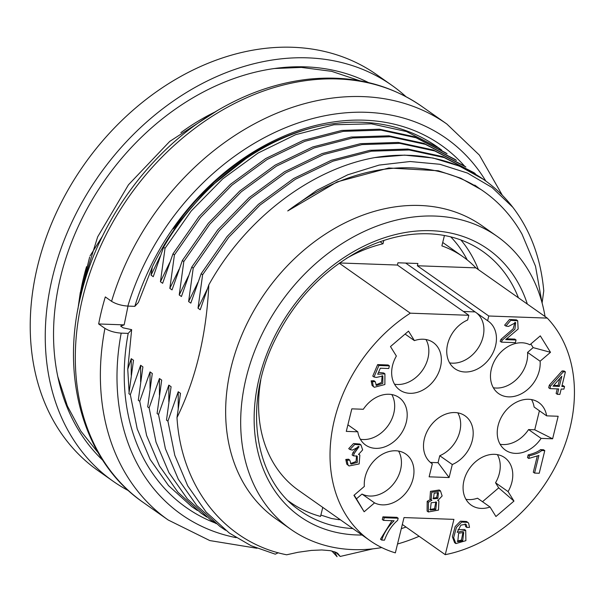 <?xml version="1.0" encoding="UTF-8"?>
<svg xmlns="http://www.w3.org/2000/svg" width="604" height="604" viewBox="0 0 604 604"><rect width="100%" height="100%" fill="white"/><g stroke="black" fill="none" stroke-linecap="round" stroke-linejoin="round"><path stroke-width="0.91" d="M246.575 158.142L207.149 189.384L173.348 228.803A217.885 168.727 -54.9 0 1 327.821 124.537A217.885 168.727 -54.9 0 1 437.288 146.893A217.885 168.727 -54.9 0 1 441.811 150.222M327.821 124.537C265.164 134.926 200.664 182.831 163.563 247.278L165.028 248.312L191.242 210.962L222.74 178.859L258.029 153.076L295.59 134.684L333.914 124.764L371.362 123.835L406.394 131.513L437.507 147.361M542.105 303.004L543.766 290.864C540.814 258.286 530.493 230.426 512.819 207.278A217.885 168.727 -54.9 0 0 484.272 179.954L483.276 179.252M278.278 552.758L275.258 554.178L251.105 545.729L229.361 533.083L206.123 512.064L187.731 485.895L174.798 455.333L167.92 421.147L166.493 420.142L171.083 386.711L168.833 385.126L158.52 414.54L157.093 413.536L161.691 380.097L159.441 378.519L149.128 407.926L147.701 406.922L152.291 373.491L150.041 371.905L139.728 401.313L138.301 400.309L142.899 366.877L140.641 365.292L130.336 394.706L128.909 393.702L133.499 360.263L131.249 358.685L127.761 369.24L131.649 329.648L128.191 333.385L121.193 333.136C114.768 332.668 109.347 331.075 104.93 328.372L98.663 323.963A242.098 187.474 -54.9 0 1 101.623 310.426A242.098 187.474 -54.9 0 1 105.307 296.919L111.574 301.328A242.098 187.474 -54.9 0 1 446.832 124.009L421.781 106.38A242.098 187.474 -54.9 0 0 82.831 297.206A242.098 187.474 -54.9 0 0 143.148 502.377C84.243 462.022 59.758 377.961 81.057 294.677C97.357 226.945 142.37 161.472 199.962 121.721C234.767 97.629 271.037 83.443 308.78 79.162C351.49 74.843 389.157 83.911 421.781 106.38M167.92 421.147L178.233 391.739L180.483 393.325L176.987 417.613C181.223 487.307 224.99 542.626 286.651 554.789L298.051 552.275L311.377 550.418L321.804 549.957L330.328 550.667L335.967 552.328L337.666 553.302L340.18 556.45L373.023 548.825M335.658 552.184L340.18 556.45M331.822 550.961L337.077 556.722L334.473 551.716M176.987 417.613C195.862 379.04 206.47 334.79 208.825 284.862L200.226 309.739L198.021 308.191L202.612 274.752L201.147 273.725L190.826 303.125L188.629 301.577L193.212 268.146L191.747 267.111L181.434 296.519L179.229 294.971L183.82 261.532L182.355 260.498L172.034 289.905L169.837 288.357L174.42 254.918L172.955 253.891L162.642 283.291L160.438 281.743L165.028 248.312M111.574 301.328C115.976 304.031 121.404 305.616 127.837 306.092L134.835 306.349L138.369 302.521L152.321 266.945L151.045 275.137L153.242 276.685L163.563 247.278M102.423 236.224L90.049 255.945M78.633 305.511A204.575 158.414 -54.9 0 1 79.622 297.885L89.626 257.161M86.538 266.681A204.575 158.414 -54.9 0 0 79.622 297.885L79.388 301.902M131.249 358.685L131.242 375.258M129.09 392.109L127.761 369.24M160.256 256.134L151.045 275.137M152.321 266.945C163.616 243.555 178.029 222.189 195.553 202.861A209.414 162.166 -54.9 0 1 201.396 196.61M169.679 262.657L160.438 281.743M180.883 132.646A204.575 158.414 -54.9 0 1 214.692 112.14M483.2 179.207L459.47 166.115L433.06 158.022L404.62 155.122L374.805 157.591A217.885 168.727 -54.9 0 1 408.704 155.319A217.885 168.727 -54.9 0 1 484.272 179.954M473.8 172.616L442.868 156.655L407.783 149.037L369.958 150.298L331.332 160.294L293.612 178.542L258.452 204.303L227.21 236.391L201.147 273.725M202.612 274.752L228.72 237.304L260.06 205.043L295.303 179.32L332.955 161.17L371.422 151.196L409.157 149.966L444.227 157.591L475.152 173.552M464.287 165.926L433.332 150.003L398.27 142.423L360.58 143.661L322.151 153.567L284.499 171.755L249.21 197.568L217.855 229.739L191.747 267.111M193.212 268.146L219.328 230.69L250.66 198.437L285.903 172.706L323.555 154.564L362.022 144.59L399.765 143.359L434.827 150.985L465.76 166.938M454.887 159.313L423.94 143.397L388.878 135.809L351.181 137.048L312.759 146.961L275.099 165.149L239.811 190.962L208.463 223.133L182.355 260.498M183.82 261.532L209.928 224.076L241.26 191.823L276.511 166.092L314.163 147.95L352.63 137.976L390.365 136.746L425.435 144.371L456.36 160.332M445.495 152.706L414.54 136.783L379.478 129.196L341.788 130.441L303.359 140.347L265.707 158.535L230.418 184.348L199.063 216.519L172.955 253.891M174.42 254.918L200.536 217.47L231.868 185.209L267.111 159.486L304.763 141.336L343.231 131.362L380.965 130.132L416.035 137.757L446.968 153.718M225.556 530.267L219.962 526.477L196.73 505.45L178.339 479.282L165.398 448.727L158.52 414.54M216.164 523.653L210.569 519.863L187.331 498.836L168.939 472.668L156.006 442.113L149.128 407.926M206.764 517.039L201.17 513.249L177.938 492.23L159.547 466.061L146.606 435.499L139.728 401.313M197.365 510.433L191.778 506.643L168.539 485.616L150.147 459.448L137.214 428.893L130.336 394.706M381.773 547.579A179.154 138.731 -54.9 0 1 290.871 529.353L275.839 518.768A179.154 138.731 -54.9 0 1 244.696 328.493A179.154 138.731 -54.9 0 1 419.893 205.481A179.154 138.731 -54.9 0 1 482.022 225.737L497.054 236.315A179.154 138.731 -54.9 0 1 545.057 316.541M481.154 189.641L460.769 178.225L438.255 170.743L388.833 167.995L337.123 181.88L287.738 210.939A208.206 161.223 -54.9 0 1 411.505 167.859A208.206 161.223 -54.9 0 1 483.706 191.4A208.206 161.223 -54.9 0 1 522.007 234.156L535.514 266.228L541.871 302.151M287.738 210.939L316.957 190.215L347.745 174.79L379.123 165.088L410.086 161.517L439.901 164.28L467.488 173.069L492.056 187.519L512.819 207.278M374.805 157.591C310.282 169.075 244.975 219.531 208.825 284.862M290.871 529.353A179.154 138.731 -54.9 0 1 259.728 339.071A179.154 138.731 -54.9 0 1 434.925 216.058A179.154 138.731 -54.9 0 1 497.054 236.315M419.131 536.284A179.154 138.731 -54.9 0 1 397.53 543.993M340.354 519.757A158.573 122.793 -54.9 0 1 338.701 519.659L331.521 518.511L320.883 515.069M178.233 391.739L178.218 408.364M168.833 385.126L168.826 401.705M159.441 378.519L159.433 395.061M150.041 371.905L150.026 388.553M140.641 365.292L140.641 381.841M207.24 289.165L198.021 308.191M474.744 185.103L478.587 187.912M441.23 149.852L436.209 146.145M179.078 269.278L169.837 288.357M188.44 275.968L179.229 294.971M197.901 282.4L188.629 301.577M128.652 490.773A242.098 187.474 -54.9 0 1 113.084 481.222L98.044 470.637A242.098 187.474 -54.9 0 1 55.961 213.514A242.098 187.474 -54.9 0 1 292.721 47.278A242.098 187.474 -54.9 0 1 376.677 74.647L391.709 85.224A242.098 187.474 -54.9 0 1 405.964 96.655M113.084 481.222A242.098 187.474 -54.9 0 1 70.993 224.092A242.098 187.474 -54.9 0 1 307.753 57.856A242.098 187.474 -54.9 0 1 391.709 85.224M102.748 460.256A232.412 179.977 -54.9 0 1 84.016 214.624A232.412 179.977 -54.9 0 1 305.533 66.87A232.412 179.977 -54.9 0 1 368.493 82.574M487.617 320.716L488.772 316.005L417.364 265.76L417.915 263.503L397.953 262.785L397.402 265.043L468.81 315.288L467.655 319.999A29.052 22.499 125.1 0 0 447.768 343.578A29.052 22.499 125.1 0 0 454.88 368.704A29.052 22.499 125.1 0 0 489.995 357.885A29.052 22.499 125.1 0 0 488.311 321.185A29.052 22.499 125.1 0 0 487.617 320.716L405.677 263.065M322.77 507.39L320.543 516.435A157.365 121.857 -54.9 0 1 290.252 502.271A157.365 121.857 -54.9 0 1 288.538 501.041M488.772 316.005L547.277 318.104L475.869 267.859A142.838 110.608 125.1 0 0 463.004 256.753A142.838 110.608 125.1 0 0 441.879 245.888L444.431 235.492M383.797 240.46L382.989 243.774L380.082 241.728M547.277 318.104A142.838 110.608 -54.9 0 1 560.973 454.842A142.838 110.608 -54.9 0 1 445.254 554.668L453.921 519.372L404.016 517.575L395.348 552.871A142.838 110.608 -54.9 0 1 370.026 540.64L298.61 490.395A142.838 110.608 -54.9 0 1 260.8 379.931M370.026 540.64A142.838 110.608 -54.9 0 1 410.305 313.182L468.81 315.288M339.267 263.201L410.305 313.182M382.989 243.774A142.838 110.608 125.1 0 0 346.266 258.474M402.324 524.461L445.254 554.668M475.084 311.898L463.404 311.483M457.983 529.708L464.446 529.474L465.699 530.357L465.895 540.663L455.869 543.57L453.634 537.643L456.42 527.428L461.698 522.067L467.79 522.377L468.613 523.155L469.512 527.345L466.877 527.466L465.624 526.59L465.057 523.932M455.869 543.57L454.616 542.686L452.381 536.76L455.167 526.552L460.444 521.184L466.537 521.494L467.79 522.377M516.043 339.992L515.393 342.649L501.433 342.143L502.211 340.233L514.902 329.195L515.665 322.649L508.477 326.439L505.88 326.054L504.627 325.171L509.512 319.478L516.458 319.878L517.704 320.754L518.134 329.037L505.691 339.614L516.043 339.992L514.789 339.108L506.439 338.806M501.433 342.143L500.18 341.26L500.958 339.357L513.166 328.818L514.97 322.287M414.397 340.618L408.515 331.128L390.486 346.56L396.367 356.05A29.052 22.499 125.1 0 0 399.795 390.033A29.052 22.499 125.1 0 0 434.91 379.214A29.052 22.499 125.1 0 0 433.234 342.513A29.052 22.499 125.1 0 0 414.397 340.618L405.088 334.065M363.336 409.263L351.822 408.848L346.281 431.384L357.802 431.8A29.052 22.499 125.1 0 0 365.631 445.072A29.052 22.499 125.1 0 0 400.746 434.253A29.052 22.499 125.1 0 0 399.07 397.553A29.052 22.499 125.1 0 0 363.336 409.263M364.348 486.431L353.936 495.333L364.144 511.777L374.548 502.875A29.052 22.499 125.1 0 0 408.417 489.421A29.052 22.499 125.1 0 0 405.835 454.065A29.052 22.499 125.1 0 0 378.096 457.092A29.052 22.499 125.1 0 0 364.348 486.431M490.04 507.02L495.929 516.511L513.959 501.086L508.07 491.596A29.052 22.499 125.1 0 0 504.642 457.613A29.052 22.499 125.1 0 0 469.527 468.425A29.052 22.499 125.1 0 0 471.211 505.133A29.052 22.499 125.1 0 0 490.04 507.02L477.515 498.209A29.052 22.499 -54.9 0 1 465.941 499.304M541.101 438.383L552.622 438.798L558.156 416.262L546.635 415.846A29.052 22.499 125.1 0 0 538.806 402.574A29.052 22.499 125.1 0 0 503.691 413.385A29.052 22.499 125.1 0 0 505.374 450.093A29.052 22.499 125.1 0 0 541.101 438.383L528.576 429.565A29.052 22.499 -54.9 0 1 500.104 444.265M540.097 361.215L550.501 352.306L540.301 335.862L529.897 344.771A29.052 22.499 125.1 0 0 496.027 358.217A29.052 22.499 125.1 0 0 498.61 393.581A29.052 22.499 125.1 0 0 526.341 390.554A29.052 22.499 125.1 0 0 540.097 361.215L527.564 352.396A29.052 22.499 -54.9 0 1 493.34 387.753M432.328 463.819L429.127 476.828L449.097 477.545L452.29 464.536A29.052 22.499 125.1 0 0 472.169 440.958A29.052 22.499 125.1 0 0 465.065 415.839A29.052 22.499 125.1 0 0 429.95 426.651A29.052 22.499 125.1 0 0 431.626 463.359A29.052 22.499 125.1 0 0 432.328 463.819L430.954 462.86M557.379 394.329L558.708 388.938L549.942 388.621L550.561 386.084L563.373 371.815L565.397 371.883L561.811 386.484L564.536 386.583L563.917 389.119L561.184 389.021L559.863 394.42L557.379 394.329L556.125 393.453L557.25 388.885M549.942 388.621L548.689 387.738L549.308 385.201L562.12 370.932L564.144 370.999L565.397 371.883M562.014 385.662L563.283 385.707L564.536 386.583M378.497 372.404L383.676 372.97L384.929 373.853L384.884 384.529L374.306 387.285L373.348 386.371L372.396 381.728L371.143 380.852L373.921 380.701L375.175 381.577L376.428 385.443L382.793 383.381L382.845 376.005L376.368 377.424L374.019 376.994L372.766 376.118L377.651 364.612L388.13 364.99L389.384 365.873L388.734 368.516L380.324 368.214L377.704 374.231L384.929 373.853M374.306 387.285L372.094 385.488L371.143 380.852M375.862 384.914L381.562 382.468L382.158 375.643M534.563 473.083L538.896 455.454L528.757 458.451L527.511 457.575L528.168 454.895C534.004 453.461 538.126 451.709 540.52 449.633L543.524 449.746L544.778 450.622L539.221 473.257L534.563 473.083L533.309 472.207L537.258 456.141M353.37 455.816L354.254 453.393L359.01 446.696L352.464 450.108L349.965 449.519L354.782 444.423L360.973 444.899L362.649 449.912L358.565 454.45L359.863 455.061L359.161 463.94L349.036 465.963L346.779 464.129L345.79 459.463L348.5 459.191L349.754 460.074L351.067 464.106L357.296 462.4L357.251 456.163L353.37 455.816L352.117 454.933L353.008 452.517L358.308 446.348M350.509 463.578L356.043 461.516L356.564 455.809M349.965 449.519L348.712 448.636L353.529 443.54L359.72 444.023L360.973 444.899M428.349 511.966L428.455 502.181L431.936 500.271L431.18 499.833L431.717 492.237L440.475 490.871L442.136 495.975L437.877 500.482L438.904 501.041L438.512 510.093L428.349 511.966L427.096 511.082L427.202 501.305L430.682 499.387M431.18 499.833L429.927 498.949L430.463 491.354L439.221 489.987L440.475 490.871M381.743 540.074C383.865 533.173 387.987 526.733 394.11 520.761L383.54 520.384L384.189 517.726L398.164 518.224L397.636 520.376C392.019 525.125 387.632 531.724 384.476 540.172L381.743 540.074L380.49 539.191L391.988 520.686M383.54 520.384L382.287 519.5L382.936 516.843L396.911 517.349L398.164 518.224M452.29 464.536L439.757 455.726A29.052 22.499 -54.9 0 0 457.802 412.849M546.635 415.846L534.11 407.028A29.052 22.499 -54.9 0 0 531.543 399.584M508.07 491.596L495.544 482.777A29.052 22.499 -54.9 0 0 497.379 454.623M374.548 502.875L362.015 494.057A29.052 22.499 -54.9 0 0 392.887 484.657A29.052 22.499 -54.9 0 0 398.572 451.075M357.802 431.8L347.896 424.823M391.807 394.563A29.052 22.499 -54.9 0 1 388.221 425.442A29.052 22.499 -54.9 0 1 360.369 439.244M425.971 339.524A29.052 22.499 -54.9 0 1 422.385 370.403A29.052 22.499 -54.9 0 1 394.533 384.204M417.364 265.76L475.869 267.859M339.599 262.966L397.402 265.043M476.458 312.864A29.052 22.499 -54.9 0 1 479.825 345.246A29.052 22.499 -54.9 0 1 449.61 362.876M354.163 495.144L356.443 498.829L362.015 494.057M356.443 498.829L364.144 511.777M482.505 501.72L498.693 487.858L495.544 482.777M498.693 487.858L513.959 501.086M528.576 429.565L534.744 429.791L552.622 438.798M534.744 429.791L539.417 410.765M527.564 352.396L533.143 347.625L550.501 352.306M533.143 347.625L530.856 343.948M430.41 462.415L438.051 462.694L439.757 455.726M438.051 462.694L449.097 477.545M502.211 340.233L500.958 339.357M505.88 326.054L510.765 320.362L517.704 320.754M553.725 385.36L558.073 385.518L559.795 378.527M559.327 386.401L561.826 376.239L553 386.175L559.327 386.401L558.073 385.518M550.561 386.084L549.308 385.201M563.373 371.815L562.12 370.932M372.396 381.728L375.175 381.577M374.019 376.994L378.904 365.495L377.651 364.612M378.904 365.495L389.384 365.873M528.757 458.451L529.414 455.778L528.168 454.895M529.414 455.778C535.257 454.344 539.38 452.592 541.773 450.516L540.52 449.633M541.773 450.516L544.778 450.622M349.036 465.963L348.032 465.005L347.043 460.346L345.79 459.463M347.043 460.346L349.754 460.074M354.254 453.393L353.008 452.517M432.947 498.277L436.624 497.515L437.757 492.388M434.148 493.166L433.491 498.813L437.877 498.398L438.451 492.728L434.148 493.166M429.769 509.549L434.525 508.659L435.877 501.826M431.173 502.755L430.312 510.04L435.778 509.542L436.556 502.188L431.173 502.755M384.189 517.726L382.936 516.843M457.19 541.154L461.426 540.051L463.026 532.154M458.617 533.196L457.764 541.667L462.679 540.935L463.713 532.501L458.617 533.196M466.877 527.466L466.484 525.065L465.231 524.181M466.484 525.065L465.752 524.28L460.89 525.14L457.183 532.343L465.699 530.357M98.663 323.963L124.16 324.877L120.649 326.077L123.148 327.836L131.649 329.648M215.099 522.966A221.517 171.536 -54.9 0 1 128.191 333.385M134.835 306.349A221.517 171.536 -54.9 0 1 284.039 136.089A221.517 171.536 -54.9 0 1 464.536 166.092M128.003 306.1L124.16 324.877M450.727 236.859A153.733 119.048 -54.9 0 1 467.224 259.924M460.912 239.984A158.573 122.793 -54.9 0 1 478.353 269.611M362.045 535.023A163.42 126.546 -54.9 0 1 258.489 381.048A163.42 126.546 -54.9 0 1 431.331 230.705A163.42 126.546 -54.9 0 1 527.337 304.076M406.024 527.058A163.42 126.546 -54.9 0 1 401.305 528.621M352.879 528.576A158.573 122.793 -54.9 0 1 300.203 510.757C255.492 480.973 242.778 408.281 273.068 343.925C292.759 302.211 321.804 271.037 360.195 250.403C383.253 238.595 406.077 233.053 428.651 233.786C449.097 234.609 467.119 240.475 482.709 251.377A158.573 122.793 -54.9 0 1 518.443 297.817M338.919 518.753L338.701 519.659M373.348 386.371L372.094 385.488M348.032 465.005L346.779 464.129M437.877 498.398L436.624 497.515M435.778 509.542L434.525 508.659M428.455 502.181L427.202 501.305M462.679 540.935L461.426 540.051M143.148 502.377L168.206 520.006A242.098 187.474 -54.9 0 1 104.93 328.372M236.179 537.651A229.996 178.097 -54.9 0 1 121.193 333.136M127.837 306.092A229.996 178.097 -54.9 0 1 296.738 123.45A229.996 178.097 -54.9 0 1 485.82 181.057M475.288 173.627L473.846 172.616M465.888 167.021L464.453 166.009M456.496 160.407L455.054 159.396M447.096 153.793L445.661 152.782M483.706 191.4L481.954 190.162M274.488 68.516L301.396 67.414L331.656 71.332L359.901 80.785M98.165 452.774L80.815 431.067L67.391 406.039L57.765 376.519M77.901 309.263L80.226 292.895L97.652 236.881L128.471 184.786L169.754 141.389L217.969 110.185M290.252 502.271L288.644 501.139M463.004 256.753L442.717 242.476M358.61 454.178L359.863 455.061M437.651 500.157L438.904 501.041M168.206 520.006L209.807 540.572L256.994 548.273M502.354 195.303L479.387 155.107L446.832 124.009"/></g></svg>
